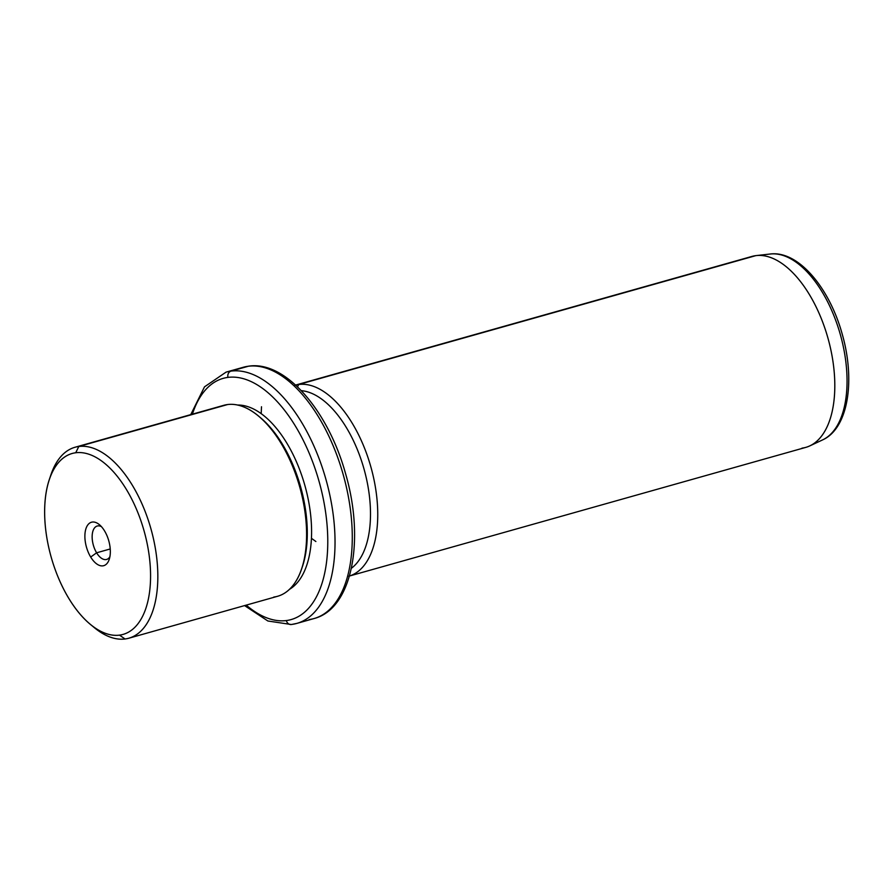 <?xml version="1.0" encoding="UTF-8"?>
<svg xmlns="http://www.w3.org/2000/svg" width="893" height="893" viewBox="0 0 893 893"><rect width="100%" height="100%" fill="white"/><g stroke="black" fill="none" stroke-linecap="round" stroke-linejoin="round"><path stroke-width="1.34" d="M96.611 552.8L110.23 548.961L96.611 552.8L90.695 557.042A22.571 11.598 -105.7 0 0 108.299 561.574A22.571 11.598 -105.7 0 0 104.526 530.866A22.571 11.598 -105.7 0 0 86.922 526.323A22.571 11.598 -105.7 0 0 90.695 557.042A22.571 11.598 74.3 0 1 85.683 529.56A22.571 11.598 74.3 0 1 99.38 524.66A22.571 11.598 74.3 0 1 104.526 530.866A22.571 11.598 74.3 0 1 109.192 559.476A22.571 11.598 74.3 0 1 90.695 557.042L96.611 552.8A17.358 8.908 -105.7 0 0 109.906 556.696A17.358 8.908 74.3 0 1 106.635 559.442A17.358 8.908 74.3 0 1 96.611 552.8A17.358 8.908 74.3 0 1 97.214 526.033A17.358 8.908 74.3 0 1 101.434 526.658A17.358 8.908 -105.7 0 0 92.47 532.931A17.358 8.908 -105.7 0 0 96.611 552.8M49.383 479.329L51.013 474.518A99.201 50.946 74.3 0 1 78.807 446.489L75.715 452.762A93.977 48.267 74.3 0 1 145.86 537.765A93.977 48.267 74.3 0 1 119.517 635.135A93.977 48.267 74.3 0 1 49.361 550.144A93.977 48.267 74.3 0 1 75.715 452.762L78.807 446.489A99.201 50.946 74.3 0 1 152.859 536.202A99.201 50.946 74.3 0 1 125.042 638.986L119.517 635.135A93.977 48.267 -105.7 0 0 145.86 537.765A93.977 48.267 -105.7 0 0 75.715 452.762A93.977 48.267 -105.7 0 0 49.383 479.329A93.977 48.267 -105.7 0 0 90.238 624.252A93.977 48.267 -105.7 0 0 119.517 635.135L125.042 638.986A99.201 50.946 74.3 0 1 94.145 627.5L90.238 624.252M75.012 447.259L223.775 405.322A99.201 50.946 74.3 0 1 227.57 404.551L78.807 446.489L227.57 404.551A99.201 50.946 74.3 0 1 300.707 490.614A99.201 50.946 74.3 0 1 277.6 596.278L128.838 638.216A99.201 50.946 -105.7 0 0 151.944 532.552A99.201 50.946 -105.7 0 0 78.807 446.489A99.201 50.946 -105.7 0 0 75.012 447.259A99.201 50.946 -105.7 0 0 50.22 476.996M92.169 625.803A99.201 50.946 -105.7 0 0 125.042 638.986A99.201 50.946 -105.7 0 0 128.838 638.216M258.468 416.038L260.421 417.656A96.589 49.606 74.3 0 1 302.414 566.62L301.6 569.02A99.201 50.946 -105.7 0 0 258.468 416.038A99.201 50.946 -105.7 0 0 227.57 404.551M273.805 597.049A99.201 50.946 -105.7 0 0 301.6 569.02M237.605 405.042A96.589 49.606 74.3 0 1 304.893 485.513A96.589 49.606 74.3 0 1 289.544 589.291A96.589 49.606 -105.7 0 0 304.893 485.513A96.589 49.606 -105.7 0 0 237.605 405.042M302.001 567.803A96.589 49.606 -105.7 0 0 259.45 416.864M286.352 620.557A125.31 64.352 74.3 0 1 246.234 605.119A125.31 64.352 -105.7 0 0 286.352 620.557A5.224 4.465 82.7 0 0 291.33 624.52A5.224 4.465 82.7 0 0 291.888 624.408A130.523 67.031 -105.7 0 0 296.878 623.392A130.523 67.031 -105.7 0 0 327.284 484.352A130.523 67.031 -105.7 0 0 231.053 371.108A5.224 4.465 82.7 0 0 227.949 377.393A125.31 64.352 74.3 0 1 321.491 490.715A125.31 64.352 74.3 0 1 286.352 620.557A125.31 64.352 -105.7 0 0 321.491 490.715A125.31 64.352 -105.7 0 0 227.949 377.393A125.31 64.352 -105.7 0 0 192.397 414.162A125.31 64.352 74.3 0 1 227.949 377.393A5.224 4.465 -97.3 0 1 231.053 371.108A130.523 67.031 74.3 0 1 327.284 484.352A130.523 67.031 74.3 0 1 296.878 623.392L291.33 624.52A5.224 4.465 -97.3 0 1 286.352 620.557M309.134 619.552A130.523 67.031 -105.7 0 0 314.124 618.525A130.523 67.031 -105.7 0 0 344.531 479.496A130.523 67.031 -105.7 0 0 248.299 366.253A130.523 67.031 74.3 0 1 344.531 479.496A130.523 67.031 74.3 0 1 314.124 618.525C352.445 608.646 364.936 539.74 345.591 473.725C328.311 410.981 285.648 360.627 248.846 366.141A5.224 4.465 82.7 0 0 248.299 366.253L231.053 371.108L248.299 366.253A5.224 4.465 -97.3 0 1 248.846 366.141L243.298 367.269A130.523 67.031 74.3 0 1 248.299 366.253A130.523 67.031 -105.7 0 0 243.298 367.269L226.052 372.135A130.523 67.031 74.3 0 1 231.053 371.108A130.523 67.031 -105.7 0 0 226.052 372.135L204.508 386.836L190.745 414.631M301.298 390.665A93.977 48.267 74.3 0 1 363.976 468.858A93.977 48.267 74.3 0 1 351.373 568.283A93.977 48.267 -105.7 0 0 363.976 468.858A93.977 48.267 -105.7 0 0 301.298 390.665M297.536 386.881L298.72 384.492A99.201 50.946 74.3 0 1 371.678 469.874A99.201 50.946 74.3 0 1 349.442 576.018A99.201 50.946 -105.7 0 0 371.678 469.874A99.201 50.946 -105.7 0 0 298.72 384.492L297.536 386.881M294.913 385.263L751.984 256.414A99.201 50.946 74.3 0 1 755.779 255.644L298.72 384.492A99.201 50.946 -105.7 0 0 295.616 385.073A99.201 50.946 74.3 0 1 298.72 384.492L755.779 255.644A99.201 50.946 74.3 0 1 828.916 341.706A99.201 50.946 74.3 0 1 805.821 447.371L348.75 576.219M769.855 254.058A96.902 49.762 74.3 0 1 770.268 254.014A96.902 49.762 74.3 0 1 840.335 334.574A96.902 49.762 74.3 0 1 822.665 439.869A96.902 49.762 -105.7 0 0 840.335 334.574A96.902 49.762 -105.7 0 0 770.268 254.014A96.902 49.762 -105.7 0 0 769.855 254.058M802.014 448.141A99.201 50.946 -105.7 0 0 809.851 445.875A99.201 50.946 -105.7 0 0 827.934 338.067A99.201 50.946 -105.7 0 0 756.204 255.588A99.201 50.946 -105.7 0 0 755.779 255.644L755.779 255.644M261.18 413.682L261.504 406.761M311.467 538.323L315.876 541.515M291.33 624.52L267.878 620.992L244.57 605.588M314.124 618.525L296.878 623.392M809.851 445.875L822.665 439.869C848.383 428.305 855.438 380.362 842.3 334.417C829.63 288.059 798.387 250.408 770.268 254.014L756.204 255.588"/></g></svg>
